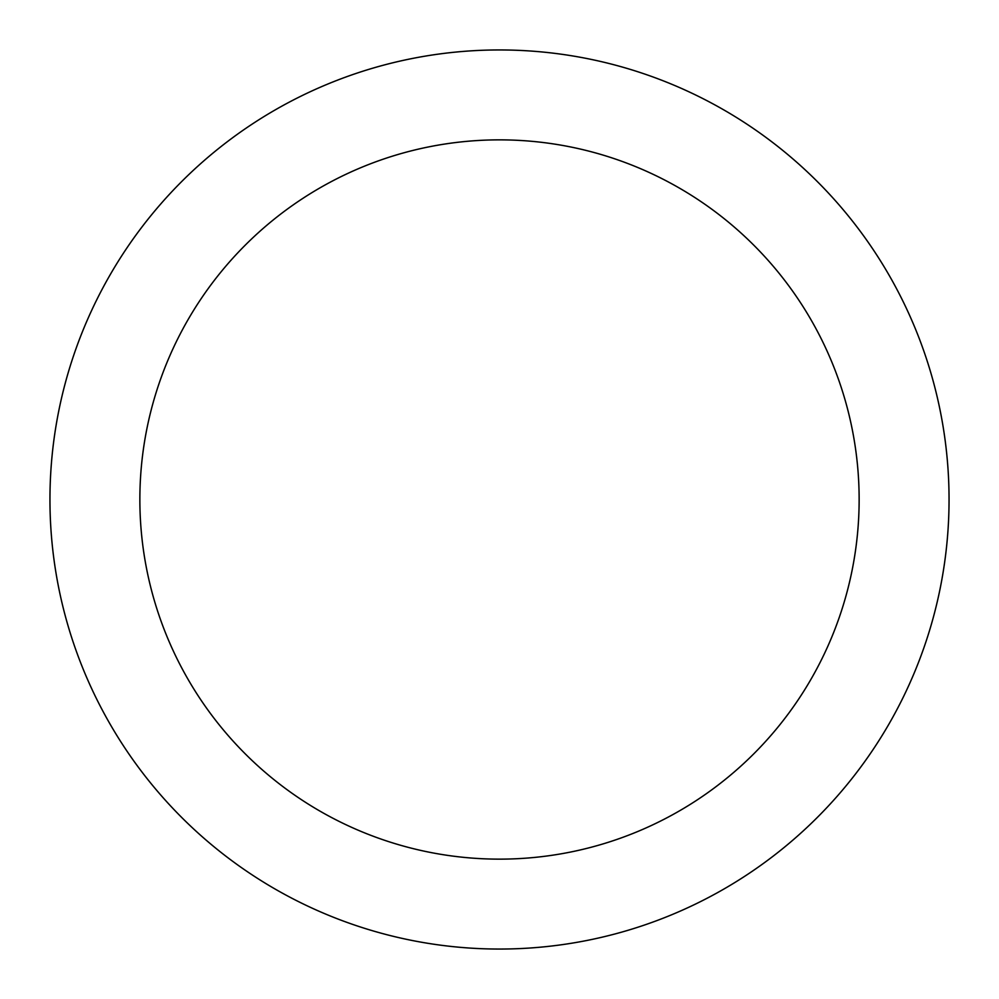 <?xml version="1.0" encoding="UTF-8"?>
<svg xmlns="http://www.w3.org/2000/svg" width="999" height="999" viewBox="0 0 999 999"><rect width="100%" height="100%" fill="white"/><g stroke="black" fill="none" stroke-linecap="round" stroke-linejoin="round"><path stroke-width="1.5" d="M499.5 49.95A449.55 449.55 0 0 1 949.05 499.5A449.55 449.55 0 0 1 499.5 949.05A449.55 449.55 0 0 1 49.95 499.5A449.55 449.55 0 0 1 499.5 49.95M499.5 859.14A359.64 359.64 0 0 1 139.86 499.5A359.64 359.64 0 0 1 499.5 139.86A359.64 359.64 0 0 1 859.14 499.5A359.64 359.64 0 0 1 499.5 859.14"/></g></svg>
